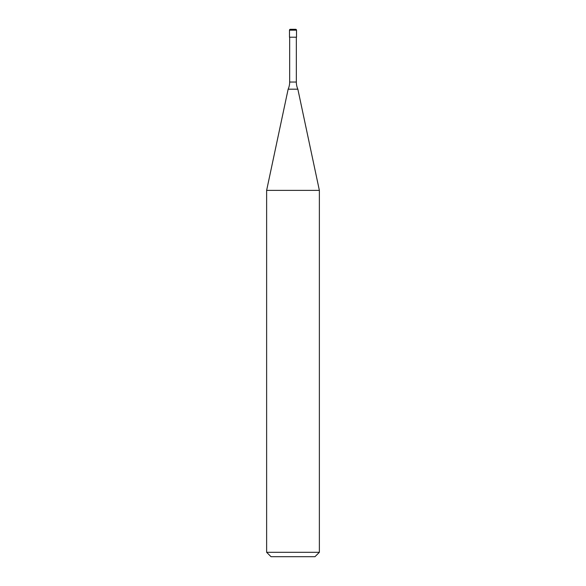 <?xml version="1.0" encoding="UTF-8"?>
<svg xmlns="http://www.w3.org/2000/svg" width="586" height="586" viewBox="0 0 586 586"><rect width="100%" height="100%" fill="white"/><g stroke="black" fill="none" stroke-linecap="round" stroke-linejoin="round"><path stroke-width="0.88" d="M289.484 30.179A0.879 0.879 0 0 1 290.363 29.3L295.637 29.3A0.879 0.879 0 0 1 296.516 30.179L289.484 30.179L289.484 37.211L296.516 37.211L296.516 30.179M295.637 29.3L290.363 29.3M296.34 82.04L289.66 82.04A17.58 17.58 0 0 1 288.144 89.189L297.856 89.189A17.58 17.58 0 0 1 296.34 82.04L296.34 37.211M266.63 552.305L319.37 552.305L314.975 556.7L271.025 556.7L266.63 552.305L266.63 190.384L319.37 190.384L297.856 89.189M319.37 552.305L319.37 190.384M288.144 89.189L266.63 190.384M289.66 82.04L289.66 37.211"/></g></svg>
